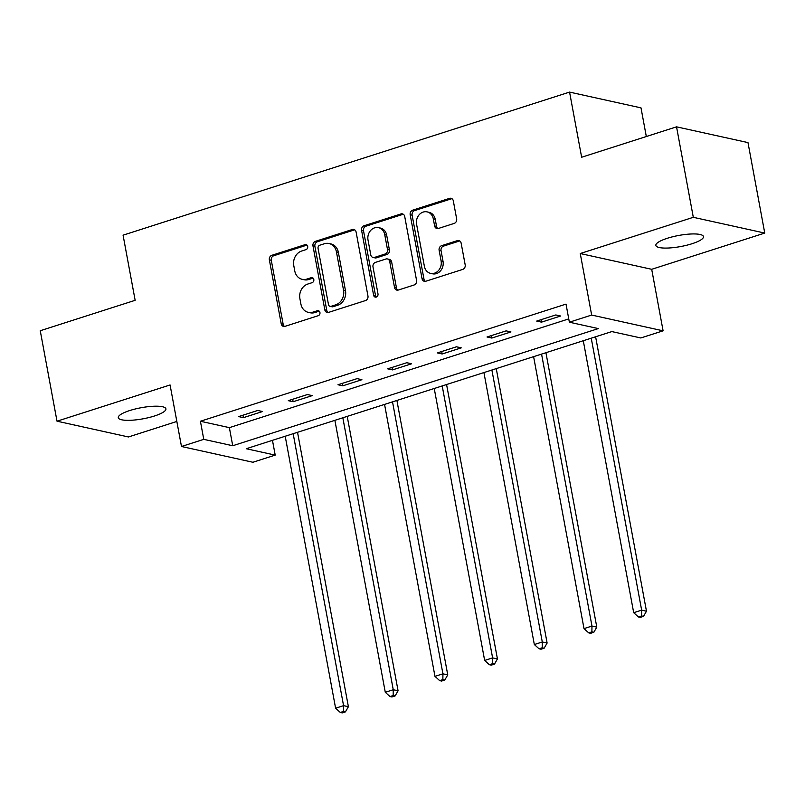 <?xml version="1.0" encoding="UTF-8"?>
<svg xmlns="http://www.w3.org/2000/svg" width="805" height="805" viewBox="0 0 805 805"><rect width="100%" height="100%" fill="white"/><g stroke="black" fill="none" stroke-linecap="round" stroke-linejoin="round"><path stroke-width="1.21" d="M307.691 246.451A2.596 2.214 -77.6 0 0 305.045 244.67L271.828 255.306A3.713 3.17 -77.6 0 0 269.363 259.864L281.217 323.801A3.713 3.17 -77.6 0 0 283.541 326.428A3.713 3.17 -77.6 0 0 285 326.357L318.206 315.711A2.596 2.214 -77.6 0 0 317.291 310.74L312.994 312.119A11.884 10.133 -77.6 0 1 308.325 312.36A11.884 10.133 -77.6 0 1 300.879 303.958L299.893 298.625A11.884 10.133 -77.6 0 1 307.792 284.054L312.088 282.676A2.596 2.214 -77.6 0 0 311.163 277.705L306.866 279.083A11.884 10.133 -77.6 0 1 302.197 279.325A11.884 10.133 -77.6 0 1 294.761 270.923L293.775 265.59A11.884 10.133 -77.6 0 1 301.664 251.019L305.96 249.641A2.596 2.214 -77.6 0 0 307.691 246.451M667.315 238.28A24.22 5.625 169.5 0 0 655.854 245.424A24.22 5.625 169.5 0 0 692.028 243.734A24.22 5.625 169.5 0 0 703.479 236.6A24.22 5.625 169.5 0 0 667.315 238.28M129.746 410.54A24.22 5.625 169.5 0 0 118.285 417.674A24.22 5.625 169.5 0 0 154.459 415.994A24.22 5.625 169.5 0 0 165.911 408.849A24.22 5.625 169.5 0 0 129.746 410.54M454.181 223.408A3.713 3.17 -77.6 0 0 456.646 218.859L453.326 200.918A3.713 3.17 -77.6 0 0 451.001 198.292A3.713 3.17 -77.6 0 0 449.542 198.362L412.653 210.186A3.713 3.17 -77.6 0 0 410.188 214.744L422.041 278.681A3.713 3.17 -77.6 0 0 424.366 281.307A3.713 3.17 -77.6 0 0 425.825 281.227L462.704 269.413A3.713 3.17 -77.6 0 0 465.179 264.855L461.154 243.191A3.713 3.17 -77.6 0 0 458.83 240.564A3.713 3.17 -77.6 0 0 457.371 240.635L441.593 245.696A3.713 3.17 -77.6 0 0 439.117 250.254L441.11 260.991A9.932 8.473 -77.6 0 1 430.615 273.378A9.932 8.473 -77.6 0 1 424.386 266.354L416.588 224.263A9.932 8.473 -77.6 0 1 427.093 211.876A9.932 8.473 -77.6 0 1 433.311 218.9L434.609 225.913A3.713 3.17 -77.6 0 0 436.934 228.54A3.713 3.17 -77.6 0 0 438.393 228.469L454.181 223.408M569.366 322.201L591.655 315.057L663.099 330.825L640.8 337.959L611.84 331.579L246.25 448.727L275.209 455.117L252.911 462.261L181.477 446.493L203.766 439.349L232.726 445.739L598.326 328.591L569.366 322.201L566.016 304.109L200.415 421.257L203.766 439.349M181.477 446.493L170.076 384.971L57.014 421.196L40.25 330.724L135.149 300.315L123.074 235.171L569.568 92.102L581.643 157.247L676.542 126.838L693.306 217.31L580.254 253.535L591.655 315.057M356.112 232.071A3.713 3.17 -77.6 0 0 353.777 229.445A3.713 3.17 -77.6 0 0 352.318 229.516L315.439 241.339A3.713 3.17 -77.6 0 0 312.974 245.887L324.818 309.834A3.713 3.17 -77.6 0 0 327.142 312.461A3.713 3.17 -77.6 0 0 328.601 312.38L365.49 300.567A3.713 3.17 -77.6 0 0 367.955 296.009L356.112 232.071M364.041 225.762L400.93 213.939A3.713 3.17 -77.6 0 1 402.389 213.868A3.713 3.17 -77.6 0 1 404.714 216.495L416.567 280.432A3.713 3.17 -77.6 0 1 414.102 284.99L398.314 290.042A3.713 3.17 -77.6 0 1 396.855 290.122A3.713 3.17 -77.6 0 1 394.531 287.496L389.721 261.565A3.713 3.17 -77.6 0 0 387.396 258.938A3.713 3.17 -77.6 0 0 385.937 259.009L375.462 262.37A3.713 3.17 -77.6 0 0 372.997 266.918L377.998 293.916A2.596 2.214 -77.6 0 1 373.631 295.324L361.576 230.311A3.713 3.17 -77.6 0 1 364.041 225.762L365.973 226.185L402.862 214.371L400.93 213.939M676.542 126.838L747.986 142.596L764.75 233.068L693.306 217.31M57.014 421.196L128.458 436.964L176.838 421.458M646.314 136.518L641.001 107.87L569.568 92.102M200.415 421.257L229.375 427.646L568.753 318.901M243.442 417.654L262.551 411.536L257.721 410.47L238.612 416.588L243.442 417.654L242.989 415.189M293.121 401.735L312.229 395.617L307.409 394.551L288.301 400.669L293.121 401.735L292.668 399.27M342.809 385.816L361.908 379.698L357.088 378.632L337.979 384.75L342.809 385.816L342.346 383.351M392.488 369.898L411.597 363.78L406.767 362.713L387.658 368.831L392.488 369.898L392.025 367.432M442.166 353.979L461.275 347.861L456.445 346.794L437.336 352.912L442.166 353.979L441.704 351.513M491.845 338.06L510.954 331.942L506.124 330.875L487.015 336.993L491.845 338.06L491.392 335.594M541.524 322.141L560.632 316.013L555.802 314.956L536.704 321.074L541.524 322.141L541.071 319.676M580.254 253.535L651.698 269.303L764.75 233.068M651.698 269.303L663.099 330.825M272.462 440.325L275.209 455.117M229.375 427.646L232.726 445.739M302.197 279.325L304.129 279.748A11.884 10.133 -77.6 0 0 308.798 279.506L306.866 279.083M311.163 277.705L313.095 278.127L308.798 279.506M308.325 312.36L310.257 312.783A11.884 10.133 -77.6 0 0 314.926 312.541L312.994 312.119M317.291 310.74L319.213 311.163L314.926 312.541M305.045 244.67L306.967 245.092L273.76 255.738A3.713 3.17 -77.6 0 0 271.295 260.287L283.149 324.234A3.713 3.17 -77.6 0 0 284.547 326.458M354.703 229.838A3.713 3.17 -77.6 0 0 354.25 229.938L317.371 241.762A3.713 3.17 -77.6 0 0 314.896 246.32L326.75 310.257A3.713 3.17 -77.6 0 0 328.148 312.491M319.796 245.203A2.596 2.214 -77.6 0 0 318.066 248.393L328.47 304.521A2.596 2.214 -77.6 0 0 331.117 306.303L335.655 304.853A11.884 10.133 -77.6 0 0 343.554 290.283L336.44 251.915A11.884 10.133 -77.6 0 0 328.993 243.513A11.884 10.133 -77.6 0 0 324.335 243.754L319.796 245.203M330.1 306.363L332.032 306.786A2.596 2.214 -77.6 0 0 333.049 306.735L331.117 306.303M328.993 243.513L330.925 243.945A11.884 10.133 -77.6 0 1 338.372 252.347L345.486 290.706A11.884 10.133 -77.6 0 1 337.587 305.276L333.049 306.735M387.396 258.938L389.328 259.361A3.713 3.17 -77.6 0 1 391.653 261.987L396.463 287.918A3.713 3.17 -77.6 0 0 397.861 290.152M365.973 226.185A3.713 3.17 -77.6 0 0 363.508 230.743L375.553 295.747A2.596 2.214 -77.6 0 0 376.277 297.105M384.74 234.657A9.932 8.473 -77.6 0 0 378.511 227.634A9.932 8.473 -77.6 0 0 368.016 240.011L370.763 254.843A3.713 3.17 -77.6 0 0 373.087 257.469A3.713 3.17 -77.6 0 0 374.546 257.399L385.021 254.038A3.713 3.17 -77.6 0 0 387.487 249.49L384.74 234.657L386.662 235.08A9.932 8.473 -77.6 0 0 380.443 228.056L378.511 227.634M373.087 257.469L375.019 257.892A3.713 3.17 -77.6 0 0 376.478 257.821L374.546 257.399M386.662 235.08L389.419 249.912A3.713 3.17 -77.6 0 1 386.943 254.461L376.478 257.821M427.093 211.876L429.025 212.309A9.932 8.473 -77.6 0 1 435.243 219.322L436.541 226.346A3.713 3.17 -77.6 0 0 437.94 228.57M430.615 273.378L432.537 273.801A9.932 8.473 -77.6 0 0 443.042 261.424L441.11 260.991M459.756 240.957A3.713 3.17 -77.6 0 0 459.303 241.067L443.515 246.119A3.713 3.17 -77.6 0 0 441.049 250.677L443.042 261.424M451.927 198.684A3.713 3.17 -77.6 0 0 451.474 198.795L414.585 210.608A3.713 3.17 -77.6 0 0 412.12 215.166L423.963 279.104A3.713 3.17 -77.6 0 0 425.372 281.337M285.201 436.24L335.605 708.209L343.564 705.663L348.394 706.72L297.528 432.295M343.504 711.449L340.314 712.465L342.246 712.898L345.425 711.872L343.504 711.449L343.564 705.663L293.161 433.694M340.314 712.465L335.605 708.209M348.394 706.72L345.425 711.872M334.88 420.321L385.283 692.29L393.253 689.744L398.073 690.801L347.217 416.376M393.182 695.53L389.992 696.546L391.924 696.979L395.114 695.953L393.182 695.53L393.253 689.744L342.839 417.775M389.992 696.546L385.283 692.29M398.073 690.801L395.114 695.953M384.559 404.402L434.972 676.371L442.931 673.825L447.751 674.882L396.895 400.447M442.861 679.611L439.671 680.628L441.603 681.06L444.793 680.034L442.861 679.611L442.931 673.825L392.518 401.856M439.671 680.628L434.972 676.371M447.751 674.882L444.793 680.034M434.237 388.483L484.65 660.452L492.61 657.896L497.44 658.963L446.574 384.528M492.539 663.692L489.36 664.709L491.292 665.141L494.471 664.115L492.539 663.692L492.61 657.896L442.207 385.937M489.36 664.709L484.65 660.452M497.44 658.963L494.471 664.115M483.926 372.564L534.329 644.533L542.288 641.977L547.118 643.044L496.252 368.61M542.218 647.773L539.038 648.79L540.97 649.222L544.15 648.196L542.218 647.773L542.288 641.977L491.885 370.018M539.038 648.79L534.329 644.533M547.118 643.044L544.15 648.196M533.604 356.645L584.007 628.614L591.967 626.059L596.797 627.125L545.931 352.691M591.896 631.855L588.717 632.871L590.649 633.304L593.828 632.277L591.896 631.855L591.967 626.059L541.564 354.099M588.717 632.871L584.007 628.614M596.797 627.125L593.828 632.277M583.283 340.726L633.686 612.696L641.645 610.14L646.475 611.206L595.609 336.772M641.585 615.936L638.395 616.952L640.327 617.375L643.517 616.358L641.585 615.936L641.645 610.14L591.242 338.18M638.395 616.952L633.686 612.696M646.475 611.206L643.517 616.358M283.149 324.234L281.217 323.801M271.295 260.287L269.363 259.864M273.76 255.738L271.828 255.306M326.75 310.257L324.818 309.834M314.896 246.32L312.974 245.887M317.371 241.762L315.439 241.339M354.25 229.938L352.318 229.516M337.587 305.276L335.655 304.853M345.486 290.706L343.554 290.283M338.372 252.347L336.44 251.915M396.463 287.918L394.531 287.496M391.653 261.987L389.721 261.565M375.553 295.747L373.631 295.324M363.508 230.743L361.576 230.311M386.943 254.461L385.021 254.038M389.419 249.912L387.487 249.49M436.541 226.346L434.609 225.913M435.243 219.322L433.311 218.9M441.049 250.677L439.117 250.254M443.515 246.119L441.593 245.696M459.303 241.067L457.371 240.635M423.963 279.104L422.041 278.681M412.12 215.166L410.188 214.744M414.585 210.608L412.653 210.186M451.474 198.795L449.542 198.362"/></g></svg>
